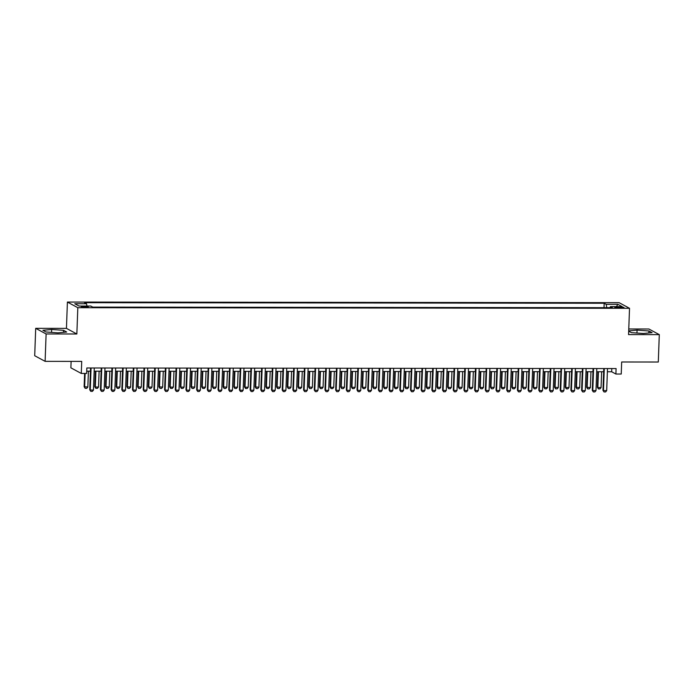 <?xml version="1.0" encoding="UTF-8"?>
<svg xmlns="http://www.w3.org/2000/svg" width="694" height="694" viewBox="0 0 694 694"><rect width="100%" height="100%" fill="white"/><g stroke="black" fill="none" stroke-linecap="round" stroke-linejoin="round"><path stroke-width="1.04" d="M85.666 307.321A3.539 0.468 2.1 0 0 88.303 306.965A3.539 0.468 2.1 0 0 83.87 306.349A3.539 0.468 2.1 0 0 81.233 306.705A3.539 0.468 2.1 0 0 85.666 307.321M71.118 361.383L70.875 367.82L81.285 373.45L86.629 373.45L86.837 367.976L616.09 368.557L615.89 374.031L621.234 374.04L621.677 361.99L658.294 362.025L659.3 334.629L648.89 329.008L628.764 328.982M35.706 328.331L34.7 355.727L45.11 361.348L46.116 333.961L76.852 333.988L77.815 307.694L67.405 302.064L66.442 328.366L35.706 328.331L46.116 333.961M77.815 307.694L629.527 308.301L619.117 302.671L67.405 302.064M619.673 306.956L617.322 306.948A3.427 0.451 2.1 0 0 614.763 307.295A3.427 0.451 2.1 0 0 619.065 307.893L621.416 307.893A3.427 0.451 2.1 0 0 623.975 307.546A3.427 0.451 2.1 0 0 619.673 306.956L619.638 307.893M606.799 307.685L606.148 304.31L604.179 303.252L84.547 302.679L86.516 303.738L74.752 303.729L79.029 306.037L90.793 306.054L92.753 307.112L612.386 307.685L610.416 306.627L610.061 307.685M606.148 304.31L617.903 304.328L622.18 306.635L610.416 306.627M81.285 373.45L81.727 361.392L45.11 361.348M629.527 308.301L628.564 334.595L659.3 334.629M607.371 371.75L611.666 371.758L615.89 374.031M86.715 371.177L90.437 371.177M94.158 371.186L101.124 371.195M104.846 371.195L111.821 371.203M115.542 371.212L122.508 371.212M126.23 371.221L133.205 371.229M136.926 371.229L143.892 371.238M147.622 371.247L154.589 371.255M158.31 371.255L165.276 371.264M169.006 371.264L175.972 371.273M179.694 371.281L186.66 371.29M190.39 371.29L197.356 371.299M201.078 371.299L208.044 371.307M211.774 371.316L218.74 371.325M222.462 371.325L229.428 371.333M233.158 371.342L240.124 371.342M243.846 371.351L250.812 371.359M254.542 371.359L261.508 371.368M265.229 371.377L272.195 371.377M275.926 371.385L282.892 371.394M286.613 371.394L293.579 371.403M297.31 371.411L304.276 371.42M307.997 371.42L314.963 371.429M318.693 371.429L325.659 371.437M329.381 371.446L336.347 371.455M340.077 371.455L347.043 371.464M350.765 371.464L357.731 371.472M361.461 371.481L368.427 371.49M372.149 371.49L379.115 371.498M382.845 371.507L389.811 371.507M393.533 371.516L400.499 371.524M404.229 371.524L411.195 371.533M414.917 371.542L421.891 371.542M425.613 371.55L432.579 371.559M436.3 371.559L443.275 371.568M446.997 371.576L453.963 371.585M457.684 371.585L464.659 371.594M468.381 371.594L475.347 371.602M479.068 371.611L486.043 371.62M489.764 371.62L496.731 371.628M500.452 371.628L507.427 371.637M511.148 371.646L518.114 371.654M521.836 371.654L528.811 371.663M532.532 371.672L539.498 371.672M543.22 371.68L550.195 371.689M553.916 371.689L560.882 371.698M564.604 371.706L571.578 371.706M575.3 371.715L582.266 371.724M585.988 371.724L592.962 371.732M596.684 371.741L603.65 371.75M611.787 368.549L611.666 371.758M604.014 307.676L604.179 303.252M86.516 303.738L86.958 306.045M616.376 306.627L617.903 304.328M628.686 331.151L631.445 332.643L643.329 333.502L652.082 332.66L648.951 330.969L637.066 330.11L628.695 330.908M76.852 333.988L66.442 328.366M46.056 331.992L57.94 332.851L66.693 332.018L63.562 330.327L51.677 329.468L42.924 330.301L46.056 331.992M636.953 333.042L637.066 330.11M648.873 332.973L648.951 330.969M51.564 332.391L51.677 329.468M63.484 332.322L63.562 330.327M607.493 368.549L606.686 390.627L605.619 391.937L604.014 391.937L602.973 390.349L603.771 368.54M606.686 390.627L603.476 390.618L604.283 368.54M604.014 391.937L602.973 390.349M597.916 371.741L597.343 387.304L597.846 387.582L601.056 387.582L601.637 371.741M601.056 387.582L599.989 388.892L598.393 388.892L597.343 387.304M598.428 371.741L597.846 387.582L598.393 388.892M596.797 368.531L595.99 390.609L594.923 391.919L593.327 391.919L592.277 390.34L593.075 368.531M595.99 390.609L592.78 390.609L593.596 368.531M593.327 391.919L592.277 390.34M586.109 368.523L585.302 390.601L584.235 391.91L582.63 391.91L581.589 390.323L582.387 368.523M585.302 390.601L582.093 390.601L582.899 368.523M582.63 391.91L581.589 390.323M575.413 368.514L574.606 390.592L573.539 391.902L571.934 391.902L570.893 390.314L571.691 368.505M574.606 390.592L571.396 390.583L572.212 368.505M571.934 391.902L570.893 390.314M564.725 368.497L563.918 390.575L562.851 391.884L561.246 391.884L560.205 390.297L561.004 368.497M563.918 390.575L560.709 390.575L561.515 368.497M561.246 391.884L560.205 390.297M587.219 371.724L586.656 387.295L590.368 387.573L590.95 371.732M590.368 387.573L589.301 388.883L587.697 388.883L586.656 387.295M587.74 371.732L587.159 387.564L587.697 388.883M576.532 371.715L575.959 387.287L579.672 387.564L580.253 371.724M579.672 387.564L578.605 388.874L577 388.866L575.959 387.287M577.044 371.715L576.462 387.556L577 388.866M565.836 371.706L565.272 387.269L565.775 387.547L568.985 387.547L569.566 371.706M568.985 387.547L567.918 388.857L566.313 388.857L565.272 387.269M566.356 371.706L565.775 387.547L566.313 388.857M555.148 371.689L554.575 387.261L558.288 387.538L558.87 371.698M558.288 387.538L557.221 388.848L555.616 388.848L554.575 387.261M555.66 371.689L555.079 387.53L555.616 388.848M554.029 368.488L553.222 390.566L552.155 391.876L550.55 391.876L549.509 390.288L550.307 368.488M553.222 390.566L550.012 390.566L550.828 368.488M550.55 391.876L549.509 390.288M544.452 371.68L543.879 387.252L544.391 387.521L547.601 387.521L548.182 371.689M547.601 387.521L546.534 388.831L544.929 388.831L543.879 387.252M544.972 371.68L544.391 387.521L544.929 388.831M543.341 368.479L542.534 390.557L541.467 391.867L539.863 391.858L538.813 390.28L539.62 368.471M542.534 390.557L539.325 390.548L540.132 368.471M539.863 391.858L538.813 390.28M533.764 371.672L533.192 387.235L533.695 387.512L536.904 387.512L537.486 371.672M536.904 387.512L535.837 388.822L534.233 388.822L533.192 387.235M534.276 371.672L533.695 387.512L534.233 388.822M532.645 368.462L531.838 390.54L530.771 391.85L529.166 391.85L528.125 390.262L528.923 368.462M531.838 390.54L528.628 390.54L529.444 368.462M529.166 391.85L528.125 390.262M523.068 371.654L522.495 387.226L526.217 387.504L526.798 371.663M526.217 387.504L525.15 388.814L523.545 388.814L522.495 387.226M523.588 371.654L523.007 387.495L523.545 388.814M521.957 368.453L521.151 390.531L520.084 391.841L518.479 391.841L517.429 390.254L518.236 368.445M521.151 390.531L517.941 390.531L518.748 368.453M518.479 391.841L517.429 390.254M512.38 371.646L511.808 387.209L512.311 387.486L515.521 387.486L516.102 371.646M515.521 387.486L514.454 388.796L512.849 388.796L511.808 387.209M512.892 371.646L512.311 387.486L512.849 388.796M511.261 368.445L510.454 390.522L509.387 391.832L507.782 391.824L506.741 390.245L507.54 368.436M510.454 390.522L507.245 390.514L508.06 368.436M507.782 391.824L506.741 390.245M501.684 371.637L501.111 387.2L501.623 387.478L504.833 387.478L505.414 371.637M504.833 387.478L503.766 388.787L502.161 388.787L501.111 387.2M502.204 371.637L501.623 387.478L502.161 388.787M500.574 368.427L499.767 390.505L498.7 391.815L497.095 391.815L496.045 390.228L496.852 368.427M499.767 390.505L496.557 390.505L497.364 368.427M497.095 391.815L496.045 390.228M490.996 371.62L490.424 387.191L494.137 387.469L494.718 371.628M494.137 387.469L493.07 388.779L491.465 388.77L490.424 387.191M491.508 371.62L490.927 387.46L491.465 388.77M489.877 368.419L489.07 390.496L488.003 391.806L486.399 391.806L485.358 390.219L486.156 368.41M489.07 390.496L485.861 390.488L486.676 368.41M486.399 391.806L485.358 390.219M480.3 371.611L479.728 387.174L480.239 387.452L483.449 387.452L484.03 371.611M483.449 387.452L482.382 388.761L480.777 388.761L479.728 387.174M480.821 371.611L480.239 387.452L480.777 388.761M479.19 368.41L478.383 390.488L477.316 391.798L475.711 391.789L474.661 390.21L475.468 368.401M478.383 390.488L475.173 390.479L475.98 368.401M475.711 391.789L474.661 390.21M469.612 371.602L469.04 387.165L469.543 387.443L472.753 387.443L473.334 371.602M472.753 387.443L471.686 388.753L470.081 388.753L469.04 387.165M470.124 371.602L469.543 387.443L470.081 388.753M468.493 368.393L467.687 390.47L466.62 391.78L465.015 391.78L463.974 390.193L464.772 368.393M467.687 390.47L464.477 390.47L465.292 368.393M465.015 391.78L463.974 390.193M457.806 368.384L456.999 390.462L455.932 391.772L454.327 391.772L453.277 390.184L454.084 368.375M456.999 390.462L453.789 390.453L454.596 368.375M454.327 391.772L453.277 390.184M447.11 368.367L446.303 390.444L445.236 391.754L443.631 391.754L442.59 390.175L443.388 368.367M446.303 390.444L443.093 390.444L443.908 368.367M443.631 391.754L442.59 390.175M436.422 368.358L435.615 390.436L434.548 391.746L432.943 391.746L431.894 390.158L432.7 368.358M435.615 390.436L432.405 390.436L433.212 368.358M432.943 391.746L431.894 390.158M425.726 368.349L424.919 390.427L423.852 391.737L422.247 391.737L421.206 390.149L422.004 368.341M424.919 390.427L421.709 390.418L422.525 368.341M422.247 391.737L421.206 390.149M415.038 368.332L414.223 390.41L413.164 391.72L411.559 391.72L410.51 390.132L411.316 368.332M414.223 390.41L411.022 390.41L411.828 368.332M411.559 391.72L410.51 390.132M404.342 368.323L403.535 390.401L402.468 391.711L400.863 391.711L399.822 390.123L400.62 368.323M403.535 390.401L400.325 390.401L401.141 368.323M400.863 391.711L399.822 390.123M393.654 368.314L392.839 390.392L391.78 391.702L390.175 391.694L389.126 390.115L389.933 368.306M392.839 390.392L389.638 390.384L390.444 368.306M390.175 391.694L389.126 390.115M382.958 368.297L382.151 390.375L381.084 391.685L379.479 391.685L378.438 390.097L379.236 368.297M382.151 390.375L378.941 390.375L379.757 368.297M379.479 391.685L378.438 390.097M372.27 368.288L371.455 390.366L370.396 391.676L368.792 391.676L367.742 390.089L368.54 368.28M371.455 390.366L368.254 390.366L369.061 368.288M368.792 391.676L367.742 390.089M361.574 368.28L360.767 390.358L359.7 391.668L358.095 391.659L357.054 390.08L357.852 368.271M360.767 390.358L357.557 390.349L358.373 368.271M358.095 391.659L357.054 390.08M350.886 368.262L350.071 390.34L349.013 391.65L347.408 391.65L346.358 390.063L347.156 368.262M350.071 390.34L346.87 390.34L347.677 368.262M347.408 391.65L346.358 390.063M340.19 368.254L339.383 390.332L338.316 391.642L336.711 391.642L335.67 390.054L336.469 368.245M339.383 390.332L336.174 390.323L336.98 368.245M336.711 391.642L335.67 390.054M329.503 368.245L328.687 390.323L327.629 391.633L326.024 391.624L324.974 390.045L325.772 368.236M328.687 390.323L325.486 390.314L326.293 368.236M326.024 391.624L324.974 390.045M318.806 368.228L317.999 390.306L316.932 391.616L315.328 391.616L314.287 390.028L315.085 368.228M317.999 390.306L314.79 390.306L315.597 368.228M315.328 391.616L314.287 390.028M308.119 368.219L307.303 390.297L306.245 391.607L304.64 391.607L303.59 390.019L304.388 368.21M307.303 390.297L304.102 390.288L304.909 368.21M304.64 391.607L303.59 390.019M297.422 368.202L296.616 390.28L295.549 391.589L293.944 391.589L292.903 390.011L293.701 368.202M296.616 390.28L293.406 390.28L294.213 368.202M293.944 391.589L292.903 390.011M286.735 368.193L285.919 390.271L284.861 391.581L283.256 391.581L282.206 389.993L283.005 368.193M285.919 390.271L282.718 390.271L283.525 368.193M283.256 391.581L282.206 389.993M276.038 368.184L275.232 390.262L274.165 391.572L272.56 391.572L271.519 389.985L272.317 368.176M275.232 390.262L272.022 390.254L272.829 368.176M272.56 391.572L271.519 389.985M265.351 368.167L264.535 390.245L263.477 391.555L261.872 391.555L260.823 389.967L261.621 368.167M264.535 390.245L261.334 390.245L262.141 368.167M261.872 391.555L260.823 389.967M254.655 368.158L253.848 390.236L252.781 391.546L251.176 391.546L250.135 389.959L250.933 368.158M253.848 390.236L250.638 390.236L251.445 368.158M251.176 391.546L250.135 389.959M243.967 368.15L243.152 390.228L242.093 391.537L240.488 391.529L239.439 389.95L240.237 368.141M243.152 390.228L239.951 390.219L240.757 368.141M240.488 391.529L239.439 389.95M233.271 368.132L232.464 390.21L231.397 391.52L229.792 391.52L228.751 389.933L229.549 368.132M232.464 390.21L229.254 390.21L230.061 368.132M229.792 391.52L228.751 389.933M222.583 368.124L221.768 390.202L220.709 391.511L219.104 391.511L218.055 389.924L218.853 368.115M221.768 390.202L218.567 390.202L219.373 368.124M219.104 391.511L218.055 389.924M211.887 368.115L211.08 390.193L210.013 391.503L208.408 391.494L207.367 389.915L208.165 368.106M211.08 390.193L207.87 390.184L208.677 368.106M208.408 391.494L207.367 389.915M201.199 368.098L200.384 390.175L199.325 391.485L197.721 391.485L196.671 389.898L197.469 368.098M200.384 390.175L197.183 390.175L197.99 368.098M197.721 391.485L196.671 389.898M190.503 368.089L189.696 390.167L188.629 391.477L187.024 391.477L185.983 389.889L186.781 368.08M189.696 390.167L186.486 390.158L187.293 368.08M187.024 391.477L185.983 389.889M179.815 368.08L179 390.158L177.933 391.459L176.337 391.459L175.287 389.881L176.085 368.072M179 390.158L175.799 390.149L176.606 368.072M176.337 391.459L175.287 389.881M169.119 368.063L168.312 390.141L167.245 391.451L165.64 391.451L164.599 389.863L165.398 368.063M168.312 390.141L165.103 390.141L165.909 368.063M165.64 391.451L164.599 389.863M158.432 368.054L157.616 390.132L156.549 391.442L154.953 391.442L153.903 389.855L154.701 368.046M157.616 390.132L154.406 390.123L155.222 368.046M154.953 391.442L153.903 389.855M147.735 368.037L146.928 390.115L145.861 391.425L144.257 391.425L143.216 389.846L144.014 368.037M146.928 390.115L143.719 390.115L144.525 368.037M144.257 391.425L143.216 389.846M137.048 368.028L136.232 390.106L135.165 391.416L133.569 391.416L132.519 389.828L133.317 368.028M136.232 390.106L133.022 390.106L133.838 368.028M133.569 391.416L132.519 389.828M126.351 368.02L125.545 390.097L124.478 391.407L122.873 391.407L121.832 389.82L122.63 368.011M125.545 390.097L122.335 390.089L123.142 368.011M122.873 391.407L121.832 389.82M115.664 368.002L114.848 390.08L113.781 391.39L112.185 391.39L111.135 389.802L111.934 368.002M114.848 390.08L111.639 390.08L112.454 368.002M112.185 391.39L111.135 389.802M104.968 367.993L104.161 390.071L103.094 391.381L101.489 391.381L100.448 389.794L101.246 367.993M104.161 390.071L100.951 390.071L101.758 367.993M101.489 391.381L100.448 389.794M94.28 367.985L93.464 390.063L92.397 391.373L90.801 391.364L89.752 389.785L90.55 367.976M93.464 390.063L90.255 390.054L91.07 367.976M90.801 391.364L89.752 389.785M458.916 371.585L458.344 387.157L462.065 387.434L462.638 371.594M462.065 387.434L460.998 388.744L459.393 388.735L458.344 387.157M459.437 371.585L458.855 387.426L459.393 388.735M448.229 371.576L447.656 387.139L448.159 387.417L451.369 387.417L451.95 371.576M451.369 387.417L450.302 388.727L448.697 388.727L447.656 387.139M448.74 371.576L448.159 387.417L448.697 388.727M437.532 371.559L436.96 387.131L440.681 387.408L441.254 371.568M440.681 387.408L439.614 388.718L438.009 388.718L436.96 387.131M438.053 371.568L437.472 387.399L438.009 388.718M426.845 371.55L426.272 387.122L429.985 387.399L430.566 371.559M429.985 387.399L428.918 388.709L427.313 388.701L426.272 387.122M427.357 371.55L426.775 387.391L427.313 388.701M416.148 371.542L415.576 387.105L416.088 387.382L419.289 387.382L419.87 371.542M419.289 387.382L418.23 388.692L416.626 388.692L415.576 387.105M416.669 371.542L416.088 387.382L416.626 388.692M405.461 371.524L404.888 387.096L408.601 387.373L409.182 371.533M408.601 387.373L407.534 388.683L405.929 388.683L404.888 387.096M405.973 371.524L405.391 387.365L405.929 388.683M394.765 371.516L394.192 387.087L394.704 387.356L397.905 387.356L398.486 371.524M397.905 387.356L396.847 388.666L395.242 388.666L394.192 387.087M395.285 371.516L394.704 387.356L395.242 388.666M384.077 371.507L383.504 387.07L384.008 387.347L387.217 387.347L387.799 371.507M387.217 387.347L386.15 388.657L384.545 388.657L383.504 387.07M384.589 371.507L384.008 387.347L384.545 388.657M373.381 371.49L372.808 387.061L376.521 387.339L377.102 371.498M376.521 387.339L375.463 388.649L373.858 388.649L372.808 387.061M373.901 371.49L373.32 387.33L373.858 388.649M362.693 371.481L362.121 387.044L362.624 387.321L365.833 387.321L366.415 371.481M365.833 387.321L364.766 388.631L363.162 388.631L362.121 387.044M363.205 371.481L362.624 387.321L363.162 388.631M351.997 371.472L351.424 387.035L351.936 387.313L355.137 387.313L355.718 371.472M355.137 387.313L354.079 388.623L352.474 388.623L351.424 387.035M352.517 371.472L351.936 387.313L352.474 388.623M341.309 371.455L340.737 387.026L344.45 387.304L345.031 371.464M344.45 387.304L343.383 388.614L341.778 388.605L340.737 387.026M341.821 371.455L341.24 387.295L341.778 388.605M330.613 371.446L330.04 387.009L330.552 387.287L333.753 387.287L334.334 371.446M333.753 387.287L332.695 388.597L331.09 388.597L330.04 387.009M331.133 371.446L330.552 387.287L331.09 388.597M319.925 371.437L319.353 387L319.856 387.278L323.066 387.278L323.647 371.437M323.066 387.278L321.999 388.588L320.394 388.588L319.353 387M320.437 371.437L319.856 387.278L320.394 388.588M309.229 371.42L308.657 386.992L312.369 387.269L312.951 371.429M312.369 387.269L311.311 388.579L309.706 388.571L308.657 386.992M309.75 371.42L309.168 387.261L309.706 388.571M298.541 371.411L297.969 386.974L298.472 387.252L301.682 387.252L302.263 371.411M301.682 387.252L300.615 388.562L299.01 388.562L297.969 386.974M299.053 371.411L298.472 387.252L299.01 388.562M287.845 371.394L287.273 386.966L290.986 387.243L291.567 371.403M290.986 387.243L289.927 388.553L288.322 388.553L287.273 386.966M288.366 371.403L287.784 387.235L288.322 388.553M277.158 371.385L276.585 386.957L280.298 387.235L280.879 371.394M280.298 387.235L279.231 388.545L277.626 388.536L276.585 386.957M277.669 371.385L277.088 387.226L277.626 388.536M266.461 371.377L265.889 386.94L266.401 387.217L269.602 387.217L270.183 371.377M269.602 387.217L268.543 388.527L266.938 388.527L265.889 386.94M266.982 371.377L266.401 387.217L266.938 388.527M255.774 371.359L255.201 386.931L258.914 387.209L259.495 371.368M258.914 387.209L257.847 388.519L256.242 388.519L255.201 386.931M256.286 371.359L255.704 387.2L256.242 388.519M245.077 371.351L244.505 386.922L245.017 387.191L248.218 387.191L248.799 371.359M248.218 387.191L247.159 388.501L245.555 388.501L244.505 386.922M245.598 371.351L245.017 387.191L245.555 388.501M234.381 371.342L233.817 386.905L234.32 387.183L237.53 387.183L238.111 371.342M237.53 387.183L236.463 388.493L234.858 388.493L233.817 386.905M234.902 371.342L234.32 387.183L234.858 388.493M223.694 371.325L223.121 386.896L226.834 387.174L227.415 371.333M226.834 387.174L225.776 388.484L224.171 388.484L223.121 386.896M224.214 371.325L223.633 387.165L224.171 388.484M212.997 371.316L212.433 386.879L212.937 387.157L216.146 387.157L216.728 371.316M216.146 387.157L215.079 388.467L213.474 388.467L212.433 386.879M213.518 371.316L212.937 387.157L213.474 388.467M202.31 371.307L201.737 386.87L202.249 387.148L205.45 387.148L206.031 371.307M205.45 387.148L204.392 388.458L202.787 388.458L201.737 386.87M202.822 371.307L202.249 387.148L202.787 388.458M191.613 371.29L191.05 386.862L194.762 387.139L195.344 371.299M194.762 387.139L193.695 388.449L192.091 388.44L191.05 386.862M192.134 371.29L191.553 387.131L192.091 388.44M180.926 371.281L180.353 386.844L180.865 387.122L184.066 387.122L184.647 371.281M184.066 387.122L182.999 388.432L181.403 388.432L180.353 386.844M181.438 371.281L180.865 387.122L181.403 388.432M170.23 371.273L169.666 386.836L170.169 387.113L173.379 387.113L173.96 371.273M173.379 387.113L172.312 388.423L170.707 388.423L169.666 386.836M170.75 371.273L170.169 387.113L170.707 388.423M159.542 371.255L158.969 386.827L162.682 387.105L163.263 371.264M162.682 387.105L161.615 388.414L160.019 388.406L158.969 386.827M160.054 371.255L159.473 387.096L160.019 388.406M148.846 371.247L148.282 386.81L148.785 387.087L151.995 387.087L152.576 371.247M151.995 387.087L150.928 388.397L149.323 388.397L148.282 386.81M149.366 371.247L148.785 387.087L149.323 388.397M138.158 371.229L137.585 386.801L141.298 387.079L141.88 371.238M141.298 387.079L140.231 388.388L138.635 388.388L137.585 386.801M138.67 371.238L138.089 387.07L138.635 388.388M127.462 371.221L126.898 386.792L130.611 387.07L131.192 371.229M130.611 387.07L129.544 388.38L127.939 388.371L126.898 386.792M127.982 371.221L127.401 387.061L127.939 388.371M116.774 371.212L116.202 386.775L116.705 387.052L119.915 387.052L120.496 371.212M119.915 387.052L118.848 388.362L117.251 388.362L116.202 386.775M117.286 371.212L116.705 387.052L117.251 388.362M106.078 371.195L105.514 386.766L109.227 387.044L109.808 371.203M109.227 387.044L108.16 388.354L106.555 388.354L105.514 386.766M106.598 371.195L106.017 387.035L106.555 388.354M95.39 371.186L94.818 386.758L95.321 387.026L98.531 387.026L99.112 371.186M98.531 387.026L97.464 388.336L95.867 388.336L94.818 386.758M95.902 371.186L95.321 387.026L95.867 388.336M84.616 373.45L84.13 386.74L87.843 387.018L88.424 371.177M87.843 387.018L86.776 388.328L85.171 388.328L84.13 386.74M85.128 373.45L84.633 387.018L85.171 388.328M617.287 307.824L617.322 306.948"/></g></svg>
